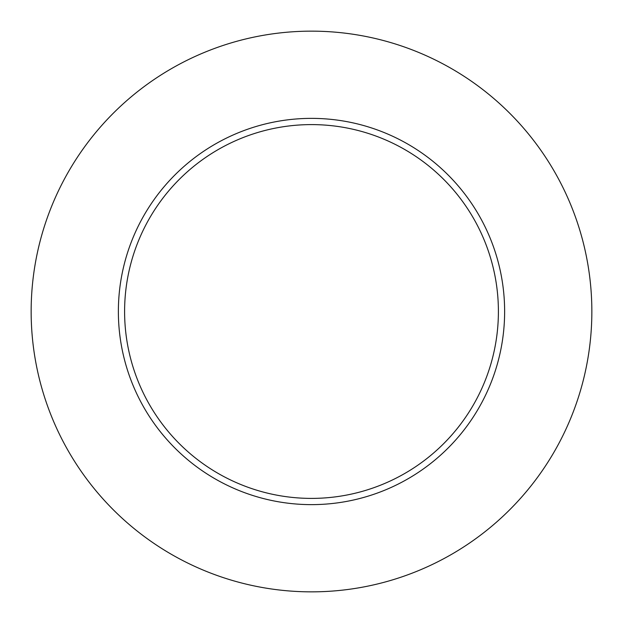 <?xml version="1.0" encoding="UTF-8"?>
<svg xmlns="http://www.w3.org/2000/svg" width="623" height="623" viewBox="0 0 623 623"><rect width="100%" height="100%" fill="white"/><g stroke="black" fill="none" stroke-linecap="round" stroke-linejoin="round"><path stroke-width="0.93" d="M498.4 311.5A186.9 186.9 0 0 0 311.5 124.6A186.9 186.9 0 0 0 124.6 311.5A186.9 186.9 0 0 0 311.5 498.4A186.9 186.9 0 0 0 498.4 311.5M591.85 311.5A280.35 280.35 0 0 0 311.5 31.15A280.35 280.35 0 0 0 31.15 311.5A280.35 280.35 0 0 0 311.5 591.85A280.35 280.35 0 0 0 591.85 311.5M504.63 311.5A193.13 193.13 0 0 1 311.5 504.63A193.13 193.13 0 0 1 118.37 311.5A193.13 193.13 0 0 1 311.5 118.37A193.13 193.13 0 0 1 504.63 311.5"/></g></svg>
